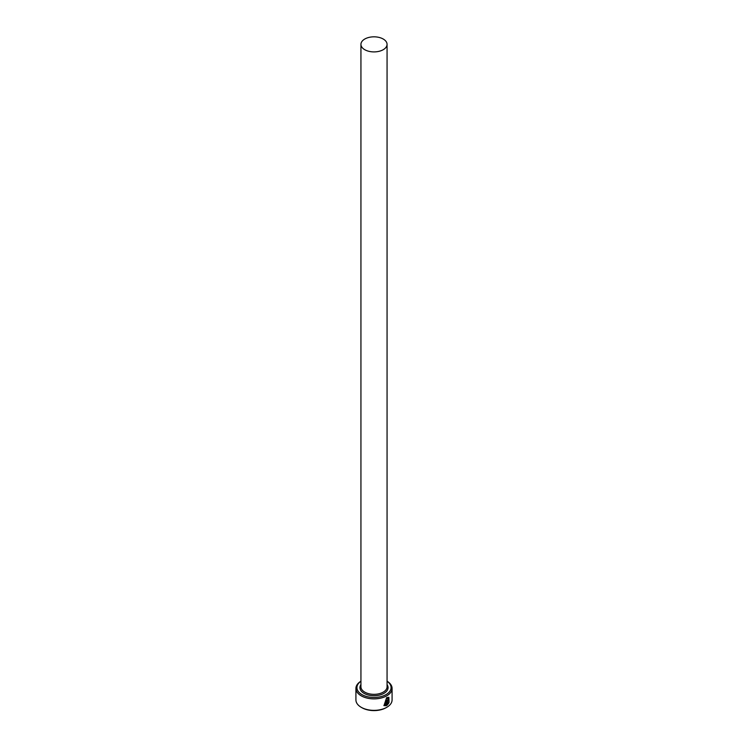 <?xml version="1.0" encoding="UTF-8"?>
<svg xmlns="http://www.w3.org/2000/svg" width="748" height="748" viewBox="0 0 748 748"><rect width="100%" height="100%" fill="white"/><g stroke="black" fill="none" stroke-linecap="round" stroke-linejoin="round"><path stroke-width="1.12" d="M384.537 704.85L386.492 698.37L388.446 698.183L386.641 698.454L384.537 704.85L385.557 705.084L385.557 700.586A18.083 10.444 0 0 0 386.286 700.221L386.286 705.71L383.967 705.626L386.641 697.66L388.848 697.304L389.035 702.428L388.446 698.183M383.892 705.588L386.286 705.71M387.632 703.915L388.642 703.316L386.978 705.327L386.978 701.007L387.941 699.202L388.829 699.717A18.083 10.444 180 0 1 388.249 700.165L387.632 700.596L387.632 703.915L387.492 700.521L388.109 700.091M360.938 681.25A17.082 9.864 0 0 0 361.92 694.583A17.082 9.864 0 0 0 385.557 694.873A17.082 9.864 0 0 0 387.062 681.25M387.062 681.204A18.083 10.444 180 0 1 392.083 688.431A18.083 10.444 180 0 1 380.919 698.08A18.083 10.444 180 0 1 361.209 695.818A18.083 10.444 180 0 1 355.917 688.431A18.083 10.444 180 0 1 360.938 681.204M386.791 707.299L386.08 707.711A17.082 9.864 180 0 1 361.92 707.711L361.209 707.299A18.083 10.444 0 0 0 386.791 707.299A18.083 10.444 0 0 0 392.083 699.913L392.083 688.431M364.762 49.705A13.062 7.545 0 0 0 379.002 51.331A13.062 7.545 0 0 0 387.062 44.366A13.062 7.545 0 0 0 383.238 39.036A13.062 7.545 0 0 0 368.998 37.4A13.062 7.545 0 0 0 360.938 44.366A13.062 7.545 0 0 0 364.762 49.705M387.941 699.202L388.689 699.632A18.083 10.444 0 0 1 388.212 700.006M355.917 688.431L355.917 699.913A18.083 10.444 0 0 0 361.209 707.299L361.92 707.711M386.838 705.242L388.493 703.232L388.081 702.989M388.895 702.344L388.801 697.286M386.146 705.626L386.146 700.296M387.062 44.366L387.062 686.786A13.062 7.545 180 0 1 379.002 693.761A13.062 7.545 180 0 1 364.762 692.124A13.062 7.545 180 0 1 360.938 686.786L360.938 44.366M387.062 684.598A14.072 8.125 180 0 1 381.742 694.387A14.072 8.125 180 0 1 364.052 693.349A14.072 8.125 180 0 1 360.938 684.598"/></g></svg>
